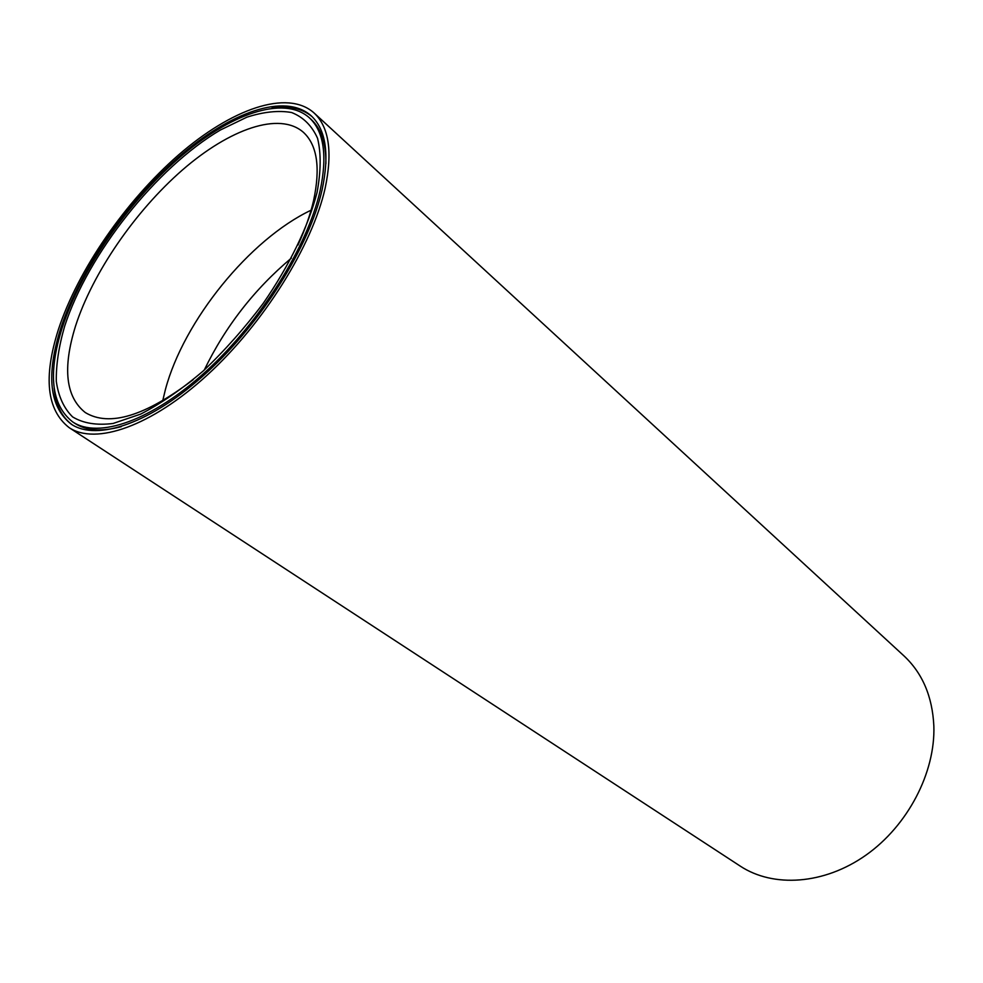 <?xml version="1.0" encoding="UTF-8"?>
<svg xmlns="http://www.w3.org/2000/svg" width="983" height="983" viewBox="0 0 983 983"><rect width="100%" height="100%" fill="white"/><g stroke="black" fill="none" stroke-linecap="round" stroke-linejoin="round"><path stroke-width="1.47" d="M325.901 163.743C326.147 143.42 321.244 128.662 311.181 119.447L309.313 117.739C283.448 94.749 229.371 114.151 178.341 158.607C127.176 203.284 81.11 269.907 62.31 327.437C47.725 373.466 51.165 404.935 72.619 421.867C98.251 439.18 151.886 420.884 206.283 371.095C260.63 321.416 307.544 246.389 320.077 190.899C327.548 155.744 323.96 131.366 309.313 117.739M60.749 328.273C45.906 375.002 49.396 406.962 71.206 424.152C97.194 441.674 151.591 423.132 206.762 372.594C261.896 322.191 309.448 246.069 322.092 189.83C329.637 154.27 326 129.596 311.181 115.797C284.947 92.451 230.108 112.136 178.39 157.169C126.537 202.437 79.844 269.932 60.749 328.273M54.126 387.978C55.626 404.75 61.683 417.038 72.275 424.828M317.042 192.508C308.355 226.274 289.604 265.164 263.346 303.182C244.706 328.015 224.689 350.599 203.284 370.923C181.695 389.305 160.807 403.706 140.618 414.126L113.082 423.476C96.715 425.528 83.223 423.341 72.619 416.915C63.883 408.289 58.439 396.444 56.301 381.355C56.019 364.828 58.808 346.434 64.657 326.196C88.175 253.688 156.383 167.663 220.462 129.965L246.844 117.198C263.579 111.804 278.484 110.231 291.57 112.504C303.256 117.088 311.918 125.689 317.558 138.296C321.171 153.127 320.999 171.189 317.042 192.508M297.996 245.013C305.148 229.309 310.333 214.552 313.552 200.704C320.605 167.86 317.226 145.066 303.428 132.336C279.491 111.263 229.592 128.945 182.383 170.022C135.076 211.296 92.562 273.028 75.519 326.086C62.42 368.207 65.689 397.034 85.324 412.577C109.383 427.077 145.349 416.104 193.221 379.647M69.08 427.593L740.236 866.109C773.289 887.895 824.049 884.737 865.974 855.124C907.887 825.548 935.411 772.515 933.85 726.032C932.437 696.554 922.447 673.146 903.893 655.821L313.995 112.898C287.208 88.986 231.214 109.113 178.464 155.019C125.578 201.171 77.952 269.956 58.402 329.514C43.178 377.312 46.742 409.997 69.08 427.593C95.621 445.422 151.136 426.487 207.487 374.855C263.788 323.346 312.311 245.578 325.14 188.22C332.758 152.058 329.047 126.942 313.995 112.898M311.083 210.202C249.682 239.287 183.637 320.827 165.414 389.538L162.686 400.867M312.103 116.67C301.953 108.314 288.547 105.464 271.922 108.13M72.619 421.867L74.745 423.268C86.135 430.751 101.654 431.881 121.302 426.647M291.386 258.099C254.376 289.199 225.34 326.503 204.28 370.013"/></g></svg>
